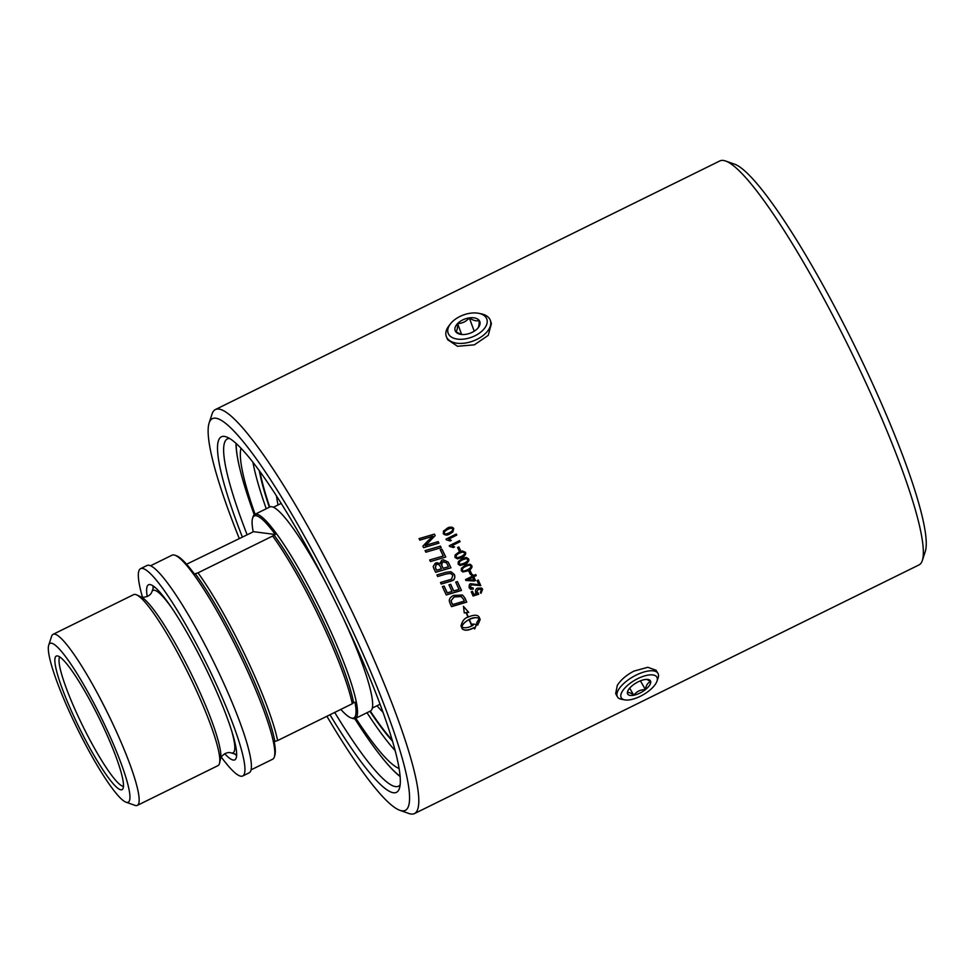 <?xml version="1.0" encoding="UTF-8"?>
<svg xmlns="http://www.w3.org/2000/svg" width="974" height="974" viewBox="0 0 974 974"><rect width="100%" height="100%" fill="white"/><g stroke="black" fill="none" stroke-linecap="round" stroke-linejoin="round"><path stroke-width="1.46" d="M444.68 531.378L444.278 533.277C443.791 534.47 445.471 534.324 449.306 532.851L452.155 531.037L452.691 529.016C452.423 527.871 450.743 528.005 447.663 529.43L444.68 531.378L444.327 533.216C444.594 534.373 446.275 534.227 449.355 532.802L452.131 531.061M443.34 531.305L447.078 528.419C450.536 526.727 452.74 526.776 453.689 528.59L452.849 531.974M443.389 531.256L447.115 528.358C448.99 526.776 451.206 526.837 453.738 528.541L452.873 531.95L449.891 533.874C447.37 535.53 445.167 535.469 443.28 533.691L443.706 530.793M459.497 540.667A224.75 33.299 63.8 0 1 460.008 541.714L451.985 545.671L454.529 547.011L453.373 547.583L449.598 546.39A225.213 33.372 -116.2 0 0 449.257 545.708L459.558 540.643A225.213 33.372 63.8 0 1 460.069 541.69L452.046 545.647L454.602 546.986L453.373 547.583M470.125 570.788A224.75 33.299 63.8 0 1 471.586 573.917L470.381 574.514M471.586 573.917L470.418 574.575A225.213 33.372 -116.2 0 0 468.92 571.373L470.186 570.752A225.213 33.372 63.8 0 1 471.684 573.954M467.983 579.652L472.609 577.375L467.983 579.652A922.049 74.998 4.7 0 0 473.827 580.017A225.213 33.372 -116.2 0 0 472.609 577.375M475.677 574.575A224.75 33.299 63.8 0 1 476.128 575.549L473.668 576.766A224.75 33.299 63.8 0 1 475.349 580.419L474.192 580.991A902.861 73.939 -175 0 1 465.864 580.419A225.213 33.372 -116.2 0 0 465.487 579.603L472.122 576.328A225.213 33.372 -116.2 0 0 471.599 575.171L472.743 574.611A225.213 33.372 63.8 0 1 473.279 575.756L475.738 574.55A225.213 33.372 63.8 0 1 476.213 575.597L473.766 576.803A225.213 33.372 63.8 0 1 475.446 580.467L474.289 581.04A901.948 73.695 -175 0 1 465.876 580.455M472.682 574.636A224.75 33.299 63.8 0 1 473.181 575.719L473.279 575.756M481.582 588.016L482.52 589.173L480.864 593.263M472.366 591.267A224.75 33.299 63.8 0 1 473.839 594.53L476.529 593.495M478.368 593.178L478.624 594.152A9631.326 2139.89 164.9 0 1 473.06 595.918M481.497 589.696L478.173 589.148L476.676 592.082L478.733 594.225A9612.771 2135.227 164.9 0 1 473.096 596.015A225.213 33.372 -116.2 0 0 471.233 591.827L472.427 591.242A225.213 33.372 63.8 0 1 473.936 594.603M480.973 589.063L481.606 589.769L478.283 589.209L476.773 592.155L478.453 593.178M476.456 593.458L475.543 592.411C475.409 589.867 476.128 588.442 477.686 588.162L481.631 588.053L482.629 589.233L480.973 593.336L480.389 592.314L481.606 589.769M425.09 550.663A7929.237 355.449 -16.8 0 1 440.37 546.158A224.75 33.299 63.8 0 1 441.137 547.705M440.418 546.122A225.213 33.372 63.8 0 1 441.198 547.68A7914.127 295.305 163.3 0 0 425.857 552.209A225.213 33.372 -116.2 0 0 425.09 550.639A7914.127 355.157 -16.8 0 1 440.418 546.122L440.37 546.158M436.644 570.228L441.441 568.816A225.213 33.372 -116.2 0 0 440.309 566.442L438.568 564.336L436.182 564.506L435.439 567.732A225.213 33.372 63.8 0 1 436.644 570.228L436.571 570.228A224.75 33.299 63.8 0 0 435.366 567.732L435.439 567.732M436.108 564.518L437.253 564.177L436.108 564.518L435.366 567.732M443.182 568.305A7917.001 431.36 -15.9 0 0 448.466 566.746A225.213 33.372 -116.2 0 0 447.188 564.08L446.433 562.704L442.598 561.852C441.052 563.276 440.772 564.433 441.746 565.322A225.213 33.372 63.8 0 1 443.182 568.305L443.109 568.305A224.75 33.299 63.8 0 0 441.672 565.322L441.746 565.322M443.681 561.523L442.525 561.864L441.672 565.322M443.742 561.511L442.525 561.864M450.877 567.793L450.95 567.805A7914.127 470.795 164.1 0 1 435.658 572.31A225.213 33.372 -116.2 0 0 433.917 568.682L433.187 566.588L435.39 563.082L439.822 563.593L441.794 560.245L443.304 559.77L448.162 562.12A224.75 33.299 63.8 0 1 450.877 567.793A7929.237 472.11 164.1 0 1 435.646 572.286M443.304 559.77L448.235 562.12A225.213 33.372 63.8 0 1 450.95 567.805M436.681 562.643L439.822 563.593M457.354 581.588A224.75 33.299 63.8 0 1 461.384 590.366A7929.237 1329.023 165.2 0 1 446.214 594.883M450.621 584.339A224.75 33.299 63.8 0 1 453.641 590.901L453.738 590.95A7821.317 1270.303 -14.8 0 0 459.046 589.38A225.213 33.372 -116.2 0 0 455.686 582.075L457.415 581.575A225.213 33.372 63.8 0 1 461.481 590.427A7914.127 1326.016 165.2 0 1 446.25 594.956A225.213 33.372 -116.2 0 0 442.379 586.579L444.12 586.056A225.213 33.372 63.8 0 1 447.261 592.874L452.009 591.474A225.213 33.372 -116.2 0 0 448.953 584.826L450.682 584.315A225.213 33.372 63.8 0 1 453.738 590.95M444.047 586.08A224.75 33.299 63.8 0 1 447.163 592.825L447.261 592.874M452.569 604.586A7855.687 1693.652 -14.2 0 0 464.318 601.08A225.213 33.372 -116.2 0 0 463.502 599.241L460.726 596.185L455.856 596.356L454.152 597.05L451.084 600.641L451.656 602.541A225.213 33.372 63.8 0 1 452.569 604.586L452.46 604.513A224.75 33.299 63.8 0 0 451.546 602.48L451.656 602.541M461.42 596.514L454.054 596.989L451.084 600.641M450.986 600.581L451.546 602.48M462.455 595.004L464.768 597.878A224.75 33.299 63.8 0 1 466.631 602.029A7929.237 1769.015 165.8 0 1 451.498 606.558M466.631 602.029L466.741 602.102A7914.127 1765.144 165.8 0 1 451.534 606.656A225.213 33.372 -116.2 0 0 449.964 603.162L449.343 601.275C449.014 599.047 450.402 597.099 453.531 595.418L462.504 595.029L464.878 597.939A225.213 33.372 63.8 0 1 466.741 602.102M471.647 625.673L471.72 625.832A225.213 33.372 -116.2 0 0 469.078 619.622L468.957 619.513C463.977 622.63 461.579 625.101 461.761 626.927L461.883 627.037C464.549 628.425 468.287 627.84 473.108 625.308A225.213 33.372 -116.2 0 0 472.597 624.091L476.663 624.407L474.655 628.973A225.213 33.372 -116.2 0 0 474.131 627.743C468.056 630.775 464.026 631.006 462.053 628.437A225.213 33.372 -116.2 0 0 461.006 625.99C462.224 620.986 464.561 618.04 468.019 617.163A225.213 33.372 -116.2 0 0 466.083 612.707L464.257 612.914L463.514 606.437L468.725 612.39L466.436 612.658A225.213 33.372 63.8 0 1 468.324 617.017L468.202 616.907A224.75 33.299 -116.2 0 0 466.315 612.561L466.436 612.658M461.919 628.315C463.892 630.884 467.922 630.653 474.009 627.609L474.131 627.743M462.613 629.228L462.053 628.437M474.521 628.839L476.529 624.285M469.078 619.622C464.866 621.887 462.467 624.358 461.883 627.037M471.891 625.564A224.75 33.299 -116.2 0 0 469.261 619.367C472.573 617.528 475.884 617.187 479.171 618.344L479.293 618.453C477.029 617.187 473.729 617.528 469.383 619.476A225.213 33.372 63.8 0 1 472.025 625.685M468.324 617.017C473.863 614.643 477.479 614.667 479.135 617.053A225.213 33.372 63.8 0 1 480.17 619.501L477.723 625.113A225.213 33.372 -116.2 0 0 476.7 622.678L479.293 618.453M466.315 612.561L468.677 612.366M463.405 606.352L468.725 612.39M464.269 612.804L466.083 612.707M477.601 624.979L480.048 619.391A224.75 33.299 -116.2 0 0 479.001 616.944M450.999 571.75L454.286 574.392C455.442 577.156 454.724 579.226 452.155 580.614L449.44 581.551A8146.84 924.253 164.5 0 1 441.185 584.023M450.438 573.382L445.982 574.003A8019.137 618.709 164.2 0 1 437.643 576.486A225.213 33.372 -116.2 0 0 436.912 574.94A7905.276 550.505 -15.8 0 0 445.885 572.298L450.792 571.714L454.371 574.417C455.223 577.996 454.517 580.066 452.253 580.65L449.538 581.588A8131.293 922.037 164.5 0 1 441.21 584.059A225.213 33.372 -116.2 0 0 440.479 582.501A7923.758 839.71 -15.4 0 0 449.866 579.725L451.559 579.116L452.849 575.257L450.438 573.382L446.068 574.027A8003.845 617.09 164.2 0 1 437.655 576.511M440.175 549.811L441.916 549.287A224.75 33.299 63.8 0 1 445.702 557.043A7929.237 61.837 163.6 0 1 430.459 561.548A225.213 33.372 -116.2 0 0 429.692 559.977A7903.633 3.677 -16.4 0 1 437.022 557.822A7903.633 3.677 -16.4 0 1 437.082 557.798M445.702 557.043L445.775 557.031A7914.127 61.325 163.7 0 1 430.459 561.548M441.916 549.287L441.977 549.263A225.213 33.372 63.8 0 1 445.775 557.031M429.692 559.977A7888.572 4.066 -16.4 0 1 437.156 557.785A7888.572 4.066 -16.4 0 1 443.28 555.984A225.213 33.372 -116.2 0 0 440.236 549.774L441.977 549.263M419.063 538.671A7860.606 810.538 -17.2 0 1 434.355 534.166L434.404 534.105A225.213 33.372 63.8 0 1 435.183 535.639A2052.535 12.723 134.1 0 0 428.718 542.287A2052.535 12.723 134.1 0 0 428.475 542.53L425.2 545.635L428.816 544.429A7991.621 512.58 -17 0 1 438.13 541.666A224.75 33.299 63.8 0 1 438.872 543.163M434.355 534.166A224.75 33.299 63.8 0 1 435.122 535.688M425.358 543.504A1934.827 1.376 -46.4 0 0 427.123 541.641L432.797 536.211L428.84 537.49A7695.525 757.626 162.9 0 0 419.806 540.144A225.213 33.372 -116.2 0 0 419.039 538.634A7845.631 809.345 -17.2 0 1 434.404 534.105M438.13 541.666L438.19 541.629A225.213 33.372 63.8 0 1 438.945 543.139A7983.561 472.049 163 0 0 423.605 547.68A225.213 33.372 -116.2 0 0 422.838 546.146A1931.832 1.571 -46.4 0 0 425.407 543.455A1931.832 1.571 -46.4 0 0 427.172 541.593L432.797 536.211M425.248 545.586L428.864 544.381A7976.378 511.983 -17 0 1 438.19 541.629M472.95 587.919L473.267 588.953L470.259 589.039M470.113 587.2L470.892 588.028L470.211 587.261L473.023 587.894L473.376 589.014L470.771 589.282L469.164 587.736C469.005 585.009 469.553 583.669 470.807 583.718L478.928 584.765A225.213 33.372 -116.2 0 0 477.041 580.626L478.246 580.029A225.213 33.372 63.8 0 1 480.791 585.605L471.27 584.802L470.211 587.261L471.27 584.802M478.185 580.054A224.75 33.299 63.8 0 1 480.681 585.544L471.16 584.741M470.612 565.991C471.124 564.786 469.468 564.92 465.633 566.381C464.038 566.466 462.906 567.732 462.248 570.192L462.333 570.204C462.565 571.361 464.221 571.227 467.313 569.802C470.345 568.232 471.465 566.965 470.698 566.004L469.736 565.297M470.698 566.004C470.466 564.847 468.798 564.981 465.706 566.405C462.674 567.976 461.554 569.254 462.333 570.204L462.248 570.192M470.016 564.165L471.659 565.504C472.658 567.16 471.343 568.938 467.727 570.849L462.735 571.969M471.745 565.529C471.586 568.658 470.272 570.447 467.812 570.886L462.784 571.981L461.274 570.679L461.445 568.219L465.207 565.322L470.052 564.177L471.659 565.504M459.131 563.581L460.629 564.36L464.196 563.191C467.228 561.621 468.348 560.342 467.569 559.393L466.12 558.613L462.492 559.782C460.897 559.867 459.777 561.134 459.131 563.581L460.398 564.336M466.193 558.626L462.577 559.782C459.533 561.365 458.413 562.631 459.204 563.593M468.543 558.906C469.541 560.549 468.238 562.339 464.622 564.25L460.008 565.444L458.145 564.068L458.304 561.608L462.053 558.711L466.376 557.493L468.616 558.918C468.47 562.047 467.167 563.836 464.708 564.263L460.057 565.456M466.376 557.493L468.616 558.918M462.565 552.014L459.314 553.171C457.719 553.256 456.599 554.523 455.966 556.982L457.573 557.749L461.031 556.568C464.062 554.997 465.182 553.731 464.391 552.769L462.553 552.014L459.387 553.159C456.356 554.742 455.235 556.008 456.039 556.97L457.573 557.749M462.224 550.919L465.45 552.295C465.316 555.423 464.014 557.213 461.554 557.652L457.512 558.869L454.98 557.445L455.126 554.985L458.864 552.088L462.224 550.919L465.377 552.295C466.388 553.95 465.085 555.728 461.469 557.652L457.476 558.869M458.754 546.974A224.75 33.299 63.8 0 1 460.312 550.164L459.107 550.76M460.312 550.164L459.119 550.773A225.213 33.372 -116.2 0 0 457.549 547.571L458.815 546.938A225.213 33.372 63.8 0 1 460.385 550.152M446.007 539.133L456.234 534.093A224.75 33.299 63.8 0 1 456.745 535.116M456.234 534.093L456.282 534.044A225.213 33.372 63.8 0 1 456.806 535.091L448.734 539.085L451.291 540.412M448.783 539.048L451.339 540.375L450.122 540.984L446.336 539.791A225.213 33.372 -116.2 0 0 445.995 539.121L456.282 534.044M400.01 810.356L408.91 813.497A225.213 33.372 -116.2 0 0 414.522 813.558A225.213 33.372 -116.2 0 0 349.739 606.729A225.213 33.372 -116.2 0 0 218.809 409.08A225.213 33.372 -116.2 0 0 215.4 409.543A225.213 33.372 -116.2 0 0 212.04 414.035L209.106 423.008A218.383 32.361 63.8 0 1 215.668 418.199A218.383 32.361 63.8 0 1 349.678 624.626A218.383 32.361 63.8 0 1 400.01 810.356A218.383 32.361 63.8 0 1 326.899 716.267M215.4 409.543L719.883 160.917A225.213 33.372 63.8 0 1 723.305 160.442A225.213 33.372 63.8 0 1 725.496 160.978A225.213 33.372 63.8 0 1 849.377 348.168A225.213 33.372 63.8 0 1 922.366 560.44A225.213 33.372 63.8 0 1 919.006 564.92L414.522 813.558M617.358 696.739L615.678 693.61L617.297 685.428C620.742 679.901 626.294 675.116 633.952 671.098L647.807 667.287L656.026 670.234L657.913 673.253A23.437 9.57 149.9 0 0 640.015 673.363A23.437 9.57 149.9 0 0 619.111 688.764A23.437 9.57 149.9 0 0 617.358 696.739A23.437 9.57 149.9 0 0 621.509 699.283L624.833 699.892A20.576 8.401 -30.1 0 1 634.853 680.181A20.576 8.401 -30.1 0 1 656.926 681.301A20.576 8.401 -30.1 0 1 655.38 684.247A20.576 8.401 -30.1 0 1 624.833 699.892M450.585 323.697A20.576 11.846 159.8 0 1 478.794 313.336A20.576 11.846 159.8 0 1 487.012 323.331A20.576 11.846 159.8 0 1 460.812 339.305A20.576 11.846 159.8 0 1 450.585 323.697L449.075 325.633A23.437 13.502 -20.2 0 0 446.068 331.562A23.437 13.502 -20.2 0 0 446.421 336.748A23.437 13.502 -20.2 0 0 469.261 342.227A23.437 13.502 -20.2 0 0 490.567 325.219A23.437 13.502 -20.2 0 0 490.409 320.58L491.407 323.636L488.242 335.373L474.35 344.833L457.537 346.281L447.65 339.695M269.725 507.04A169.707 25.141 63.8 0 1 259.936 471.696M392.352 740.386A169.707 25.141 63.8 0 1 370.29 711.093M377.011 705.748A130.114 19.285 -116.2 0 0 383.074 712.298M276.555 496.18A130.114 19.285 -116.2 0 0 278.053 504.97M369.889 711.288A169.707 25.141 -116.2 0 0 392.644 741.348M259.352 470.892A169.707 25.141 -116.2 0 0 269.323 507.235M251.122 769.825L272.623 759.233A113.739 16.85 -116.2 0 0 274.315 756.956A113.739 16.85 -116.2 0 0 237.449 649.755A113.739 16.85 -116.2 0 0 174.882 555.217A113.739 16.85 -116.2 0 0 173.774 554.937A113.739 16.85 -116.2 0 0 172.057 555.18L150.556 565.772M327.094 585.313A113.739 16.85 -116.2 0 0 271.649 506.711A113.739 16.85 -116.2 0 0 269.92 506.943L254.786 514.406A113.739 16.85 63.8 0 1 256.515 514.162A113.739 16.85 63.8 0 1 322.637 613.997A113.739 16.85 63.8 0 1 355.352 718.447A113.739 16.85 63.8 0 1 353.623 718.69A113.739 16.85 63.8 0 1 352.515 718.41L351.042 717.899A112.607 16.68 63.8 0 1 340.839 709.401M355.352 718.447L370.485 710.996A113.739 16.85 -116.2 0 0 343.165 617.918M153.101 585.946A97.595 14.464 -116.2 0 0 153.113 588.564M234.612 753.913A97.595 14.464 -116.2 0 0 236.67 755.507M53.059 634.342L133.669 594.615A95.342 14.123 63.8 0 1 136.603 594.87A95.342 14.123 63.8 0 1 192.56 682.299A95.342 14.123 63.8 0 1 219.54 763.166A95.342 14.123 63.8 0 1 217.957 765.649L137.346 805.376A95.342 14.123 -116.2 0 0 111.949 722.026A95.342 14.123 -116.2 0 0 53.059 634.342A95.342 14.123 -116.2 0 0 51.634 636.241L48.7 645.214A88.512 13.112 63.8 0 1 104.693 724.863A88.512 13.112 63.8 0 1 126.072 802.211A88.512 13.112 63.8 0 1 77.384 728.637A88.512 13.112 63.8 0 1 48.7 645.214M186.57 564.238L252.522 532.181A241.503 23.413 154.6 0 1 253.167 531.634A112.607 16.68 63.8 0 1 252.607 518.168L253.094 516.67A113.739 16.85 63.8 0 1 254.786 514.406M272.647 536.041L197.99 572.846A113.739 16.85 63.8 0 1 277.627 740.557L352.284 703.752A113.739 16.85 -116.2 0 0 272.647 536.041L273.95 534.957A241.503 23.413 154.6 0 0 275.325 534.507A112.607 16.68 63.8 0 0 255.992 515.684A112.607 16.68 63.8 0 0 252.607 518.168M352.284 703.752L353.586 702.668A111.462 16.521 -116.2 0 0 273.95 534.957M353.586 702.668A241.503 23.413 -25.4 0 0 354.962 702.217A112.607 16.68 63.8 0 1 351.042 717.899M126.072 802.211L134.972 805.352A95.342 14.123 -116.2 0 0 137.346 805.376M57.369 655.916A74.438 11.031 -116.2 0 0 57.223 655.904A74.438 11.031 -116.2 0 0 79.259 727.724A74.438 11.031 -116.2 0 0 122.797 788.94A74.438 11.031 -116.2 0 0 99.238 718.349A74.438 11.031 -116.2 0 0 57.369 655.916M123.491 786.31A72.344 10.714 63.8 0 1 82.766 725.995A72.344 10.714 63.8 0 1 59.731 656.951M197.99 572.846L195.25 573.747A241.503 23.413 154.6 0 1 194.605 574.283A112.607 16.68 -116.2 0 0 176.367 555.74L174.882 555.217M274.315 756.956L274.802 755.471A112.607 16.68 -116.2 0 0 274.242 741.993A241.503 23.413 -25.4 0 0 274.887 741.457A111.462 16.521 -116.2 0 0 195.25 573.747M274.887 741.457L277.627 740.557M253.167 531.634L275.325 534.507M922.366 560.44L925.3 551.467A218.383 32.361 -116.2 0 0 854.527 345.624A218.383 32.361 -116.2 0 0 734.396 164.119L725.496 160.978M239.19 538.305A218.383 32.361 63.8 0 1 209.106 423.008M329.967 714.758A198.136 29.354 -116.2 0 0 399.45 788.307A198.136 29.354 -116.2 0 0 335.239 601.555A198.136 29.354 -116.2 0 0 226.248 436.876A198.136 29.354 -116.2 0 0 224.312 436.401A198.136 29.354 -116.2 0 0 242.258 536.796M400.18 776.546A193.583 28.684 63.8 0 1 381.942 757.468A193.583 28.684 63.8 0 1 381.711 757.175M400.18 784.801A193.583 28.684 63.8 0 1 398.524 786.188A193.583 28.684 63.8 0 1 395.59 786.602A193.583 28.684 63.8 0 1 334.703 712.42M246.994 534.458A193.583 28.684 63.8 0 1 227.356 438.909A193.583 28.684 63.8 0 1 229.474 438.446M240.14 469.906A193.583 28.684 63.8 0 1 240.042 469.553A193.583 28.684 63.8 0 1 236.025 443.462M221.244 757.017A115.565 17.118 -116.2 0 0 242.745 775.974A115.565 17.118 -116.2 0 0 209.982 670.83A115.565 17.118 -116.2 0 0 142.728 568.487A115.565 17.118 -116.2 0 0 140.573 568.67A115.565 17.118 -116.2 0 0 142.508 597.269M147.22 596.575A97.595 14.464 63.8 0 1 148.523 584.79A97.595 14.464 63.8 0 1 150.337 584.644A97.595 14.464 63.8 0 1 207.133 671.062A97.595 14.464 63.8 0 1 234.807 759.854A97.595 14.464 63.8 0 1 224.665 753.706M242.745 775.974L249.21 772.796A115.565 17.118 -116.2 0 0 216.447 667.653A115.565 17.118 -116.2 0 0 149.18 565.31A115.565 17.118 -116.2 0 0 147.037 565.48L140.573 568.67M366.991 712.712A180.847 26.797 -116.2 0 0 395.249 750.711M252.948 462.394A180.847 26.797 -116.2 0 0 266.255 508.757M255.078 514.26A180.847 26.797 63.8 0 1 240.968 448.308M399.157 768.474A180.847 26.797 63.8 0 1 355.814 718.228M354.731 718.666A192.718 28.55 -116.2 0 0 381.479 756.883A192.718 28.55 -116.2 0 0 400.156 776.278M236.219 443.657A192.718 28.55 -116.2 0 0 240.225 470.272A192.718 28.55 -116.2 0 0 254.251 514.771M477.357 328.701C478.636 327.775 479.257 325.024 479.196 320.458C476.578 321.42 473.291 320.568 469.322 317.889C466.083 321.59 462.187 323.478 457.61 323.538A13.137 7.561 159.8 0 1 469.322 317.889A13.137 7.561 159.8 0 1 479.196 320.458A13.137 7.561 159.8 0 1 478.064 327.909A13.137 7.561 159.8 0 1 477.357 328.701A13.137 7.561 159.8 0 1 465.645 334.35A13.137 7.561 159.8 0 1 460.58 334.338A13.137 7.561 159.8 0 1 455.771 331.769A13.137 7.561 159.8 0 1 457.61 323.538L461.627 334.472M490.409 320.58A23.437 13.502 -20.2 0 0 481.205 313.823L478.794 313.336M469.322 317.889L474.216 331.197M457.61 323.538C457.658 328.104 457.049 330.843 455.771 331.769L461.335 334.447M632.674 685.319A13.137 5.357 -30.1 0 1 644.325 679.657A13.137 5.357 -30.1 0 1 648.027 679.487A13.137 5.357 -30.1 0 1 650.717 681.788A13.137 5.357 -30.1 0 1 645.445 689.58A13.137 5.357 -30.1 0 1 633.782 695.241A13.137 5.357 -30.1 0 1 627.402 693.111A13.137 5.357 -30.1 0 1 627.694 691.26A13.137 5.357 -30.1 0 1 632.674 685.319M656.926 681.301L658.059 678.111A23.437 9.57 149.9 0 0 657.913 673.253M627.962 690.627L627.402 693.111C628.437 691.954 630.568 692.66 633.782 695.241C636.582 691.479 640.478 689.592 645.445 689.58C646.115 685.112 647.88 682.506 650.717 681.788L646.906 679.402M645.445 689.58L640.393 680.85M633.782 695.241L629.679 688.143M136.603 594.87L140.877 596.831A91.641 13.575 63.8 0 1 194.654 680.863A91.641 13.575 63.8 0 1 220.599 758.588L219.54 763.166M231.215 729.307A90.497 13.405 63.8 0 1 231.057 752.878L236.706 754.533M140.877 596.831C139.355 597.744 149.728 598.097 151.774 592.009A90.497 13.405 63.8 0 1 170.56 606.242M372.372 708.037L380.116 704.214M273.426 507.247L281.157 503.436M220.599 758.588C218.943 759.233 224.982 750.796 231.057 752.878M151.774 592.009L153.904 586.518M240.225 470.272L240.042 469.553M447.638 339.695L446.421 336.748"/></g></svg>
